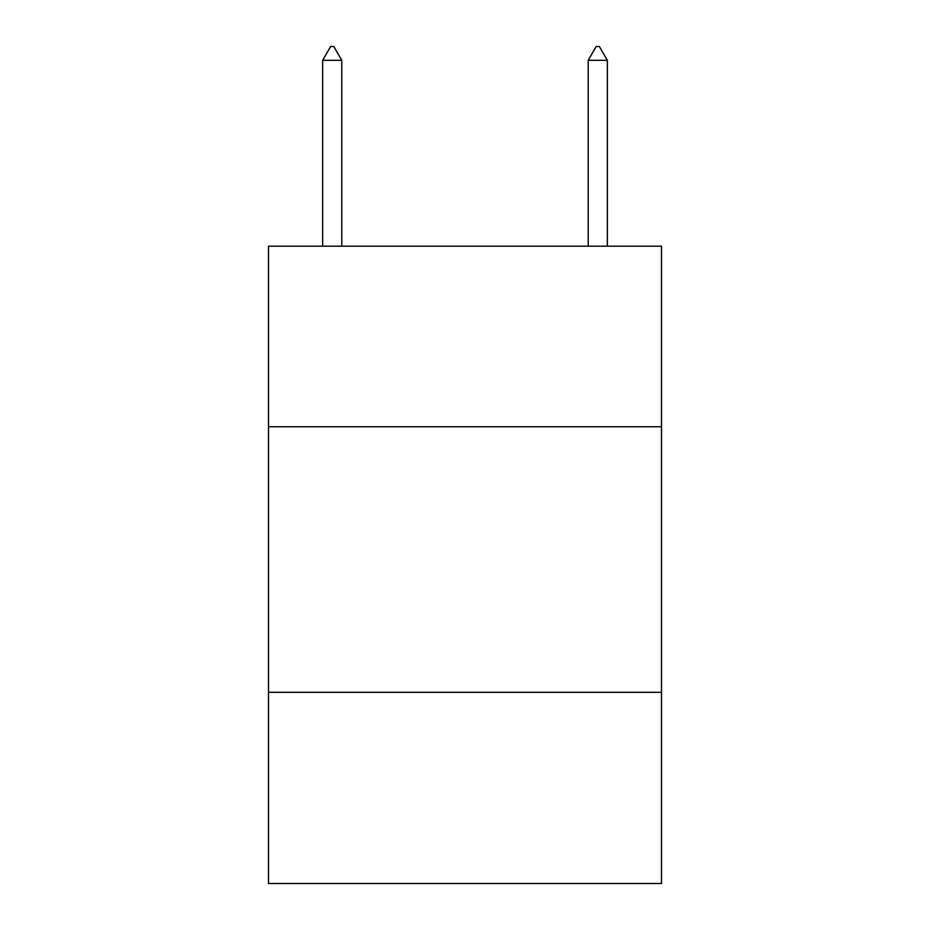 <?xml version="1.0" encoding="UTF-8"?>
<svg xmlns="http://www.w3.org/2000/svg" width="930" height="930" viewBox="0 0 930 930"><rect width="100%" height="100%" fill="white"/><g stroke="black" fill="none" stroke-linecap="round" stroke-linejoin="round"><path stroke-width="1.4" d="M661.509 426.765L661.509 246.194L268.491 246.194L268.491 426.765L661.509 426.765L661.509 883.5L268.491 883.5L268.491 426.765M661.509 692.304L268.491 692.304M341.787 60.311L333.824 46.5L330.638 46.5L322.663 60.311L341.787 60.311L341.787 246.194M322.663 60.311L322.663 246.194M596.177 46.5L599.362 46.5L607.337 60.311L588.213 60.311L596.177 46.5M607.337 246.194L607.337 60.311M588.213 246.194L588.213 60.311"/></g></svg>
